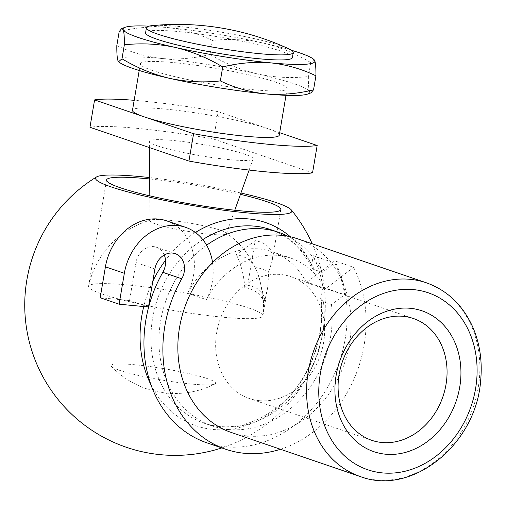 <?xml version="1.0" encoding="UTF-8"?>
<svg xmlns="http://www.w3.org/2000/svg" width="506" height="506" viewBox="0 0 506 506"><rect width="100%" height="100%" fill="white"/><g stroke="black" fill="none" stroke-linecap="round" stroke-linejoin="round"><path stroke-width="0.38" stroke-dasharray="2.53 1.9" d="M322.278 272.354L314.277 269.622A17.678 7.634 -25.9 0 1 311.62 267.522A17.678 7.634 -25.9 0 1 311.475 264.575A150.269 64.907 -25.9 0 0 313.069 255.625A119.1 98.468 -71.1 0 1 322.961 287.3A146.051 63.086 154.1 0 1 320.899 296.592L320.646 298.755L323.467 301.816L331.468 304.549L344.719 294.732A119.1 98.468 108.9 0 0 334.827 263.057L322.278 272.354A102.351 84.622 108.9 0 0 321.563 270.912L306.408 282.588L325.231 289.021L353.605 267.313L334.687 260.849L321.563 270.912M322.961 287.3L344.719 294.732M231.406 432.516A102.351 84.622 108.9 0 0 329.008 393.662A102.351 84.622 108.9 0 0 340.481 277.377M280.457 449.271A120.03 99.233 108.9 0 0 353.605 267.313M206.631 245.208A102.351 84.622 108.9 0 0 193.728 256.169L193.678 256.15A102.351 84.622 108.9 0 0 159.605 353.289A102.351 84.622 108.9 0 0 212.482 426.052A102.351 84.622 108.9 0 0 331.468 304.549M206.764 442.782A120.03 99.233 108.9 0 0 321.228 397.216A120.03 99.233 108.9 0 0 334.687 260.849M164.279 254.973A17.678 14.617 108.9 0 0 156.36 247.213A17.678 14.617 108.9 0 0 135.975 262.544L129.549 300.532L100.194 297.737M193.678 256.15A53.035 43.851 108.9 0 0 166.594 220.837M193.728 256.169A53.035 43.851 -71.1 0 1 187.637 293.227L206.461 299.653A53.035 43.851 108.9 0 0 212.552 262.601L212.602 262.614M148.473 306.997L129.549 300.532M259.464 400.676A64.363 53.212 108.9 0 0 322.278 348.786A64.363 53.212 108.9 0 0 290.944 276.681A64.363 53.212 108.9 0 0 219.781 320.387A64.363 53.212 108.9 0 0 249.331 398.5A64.363 53.212 108.9 0 0 259.464 400.676M312.537 172.862L213.551 139.042L218.175 111.687L279.685 132.698M119.188 31.574C135.393 27.571 151.408 26.211 167.227 27.501C183.166 29.278 198.219 33.592 212.387 40.455L210.022 54.439C225.157 63.503 241.071 70.024 257.769 74.015C274.575 77.557 291.45 78.405 308.388 76.564C308.312 84.173 308.692 89.22 309.533 91.694L311.013 92.845M116.823 45.559C131.18 52.472 146.234 56.792 161.983 58.513C178.004 59.784 194.019 58.424 210.022 54.439M314.137 59.676L310.754 62.58L308.388 76.564M288.407 48.652A74.439 8.102 9.6 0 0 180.218 26.597A74.439 8.102 9.6 0 0 152.293 25.629M292.386 57.595A74.439 8.102 9.6 0 0 220.344 37.197A74.439 8.102 9.6 0 0 145.595 32.77M240.451 194.329A88.392 9.62 9.6 0 0 149.675 178.972M249.078 308.116A88.392 9.62 -170.4 0 1 262.867 315.82A88.392 9.62 -170.4 0 1 262.861 315.864A88.392 9.62 -170.4 0 1 199.453 314.479A88.392 9.62 -170.4 0 1 102.326 294.131A88.392 9.62 -170.4 0 1 88.544 286.383A88.392 9.62 -170.4 0 1 88.556 286.333A88.392 9.62 -170.4 0 1 152.167 287.8A88.392 9.62 -170.4 0 1 249.078 308.116M254.644 266.485A88.487 38.222 -25.9 0 1 254.72 266.643A80.954 66.925 -71.1 0 1 255.056 267.339A80.954 66.925 -71.1 0 1 262.544 299.849A81.118 35.034 154.1 0 0 244.727 287.421L247.655 285.245L255.201 240.654L236.365 254.613A88.487 38.222 -25.9 0 1 254.644 266.485A88.487 88.487 0 0 0 225.6 232.488A38.741 4.219 9.6 0 0 188.921 222.969A38.741 4.219 9.6 0 0 151.155 219.895A38.741 4.219 9.6 0 0 150.01 220.749A38.741 4.219 9.6 0 0 156.057 224.063A38.741 4.219 9.6 0 0 198.27 232.931A38.741 4.219 9.6 0 0 226.397 233.664A38.741 4.219 9.6 0 0 225.6 232.488M247.655 285.245C258.288 287.231 263.999 292.354 264.796 300.621L267.807 286.63L262.861 315.864M254.72 266.643L268.756 271.437L267.807 286.63M268.756 271.437L272.057 261.494C273.74 250.09 268.123 243.146 255.201 240.654M244.727 287.421A88.057 72.801 108.9 0 0 236.365 254.613M262.544 299.849L264.796 300.621M313.069 255.625L334.827 263.057M325.231 289.021A81.883 67.696 108.9 0 0 290.906 258.155A81.883 67.696 108.9 0 0 206.461 299.653M306.408 282.588A81.883 67.696 108.9 0 0 272.083 251.729A81.883 67.696 108.9 0 0 187.637 293.227M340.43 277.364A102.351 84.622 108.9 0 0 297.528 238.788M321.607 270.931A102.351 84.622 108.9 0 0 287.882 236.245M240.926 193.014A99.524 10.835 9.6 0 0 149.662 177.574M307.547 94.091A97.234 10.582 9.6 0 0 309.533 91.694A97.234 10.582 9.6 0 0 257.769 74.015A97.234 10.582 9.6 0 0 161.983 58.513A97.234 10.582 9.6 0 0 117.961 60.688A97.234 10.582 9.6 0 0 119.277 62.251M310.754 62.58C295.618 53.516 279.704 46.988 263.012 43.004C246.201 39.462 229.332 38.614 212.387 40.455M157.581 145.899A52.605 5.724 9.6 0 0 214.905 157.948A52.605 5.724 9.6 0 0 253.095 158.941A52.605 5.724 9.6 0 0 202.21 144.419A52.605 5.724 9.6 0 0 149.371 141.402A52.605 5.724 9.6 0 0 157.581 145.899M151.952 70.302A74.439 8.102 9.6 0 0 233.747 87.437A74.439 8.102 9.6 0 0 287.142 88.607A74.439 8.102 9.6 0 0 215.101 68.202A74.439 8.102 9.6 0 0 140.352 63.781A74.439 8.102 9.6 0 0 151.952 70.302M279.274 135.115A74.439 8.102 9.6 0 0 267.674 128.594A74.439 8.102 9.6 0 0 185.879 111.459A74.439 8.102 9.6 0 0 132.483 110.289M218.175 111.687A119.1 12.966 9.6 0 0 134.172 100.314M213.551 139.042A119.1 12.966 9.6 0 0 89.967 127.265M291.386 50.246A97.234 10.582 9.6 0 0 263.012 43.004A97.234 10.582 9.6 0 0 167.227 27.501A97.234 10.582 9.6 0 0 148.96 26.154M119.277 370.215A53.035 5.775 9.6 0 0 191.54 384.054A53.035 5.775 9.6 0 0 214.898 383.991A53.035 5.775 9.6 0 0 164.267 368.722A53.035 5.775 9.6 0 0 111.434 366.489A53.035 5.775 9.6 0 0 119.277 370.215M154.893 269.009L135.975 262.544M314.277 269.622A102.351 84.622 108.9 0 0 270.653 229.604C288.319 235.739 301.974 248.383 311.62 267.522M202.805 239.597A102.351 84.622 108.9 0 0 150.933 339.222A102.351 84.622 108.9 0 0 204.481 423.32A102.351 84.622 108.9 0 0 323.467 301.816M360.145 476.494A102.351 84.622 108.9 0 0 473.306 406.988A102.351 84.622 108.9 0 0 426.318 282.778M311.475 264.575A107.398 88.79 108.9 0 0 290.349 236.757M195.417 232.488A107.398 88.79 108.9 0 0 165.544 260.248M152.837 281.178A107.398 88.79 108.9 0 0 143.729 306.541M151.035 384.952A107.398 88.79 108.9 0 0 213.178 429.474A107.398 88.79 108.9 0 0 320.899 296.592M156.36 247.213L175.285 253.677M413.383 318.502L290.944 276.681M371.765 440.321L249.331 398.5M106.538 180.01L88.544 286.383M280.849 209.49L272.057 261.494M151.155 219.895A88.487 88.487 0 0 0 88.556 286.333M262.867 315.82A88.487 88.487 0 0 0 255.056 267.339M290.906 258.155L272.083 251.729M212.482 426.052L204.481 423.32C229.49 431.371 254.512 425.432 279.546 405.489C308.679 381.486 325.896 336.958 320.646 298.755M221.786 447.911A150.269 150.269 0 0 0 312.234 243.81M226.397 233.664L234.778 210.218M249.123 170.067L253.095 158.941M150.01 220.749L149.814 195.847M149.422 147.575L149.371 141.402M140.352 63.781L139.213 70.492M287.142 88.607L286.004 95.318M111.434 366.489A88.392 88.392 0 0 0 214.898 383.991"/><path stroke-width="0.76" d="M185.519 227.302A53.035 43.851 108.9 0 0 124.343 273.291L105.425 266.826A53.035 43.851 108.9 0 1 166.594 220.837L185.519 227.302A53.035 43.851 108.9 0 1 212.602 262.614A102.351 84.622 108.9 0 0 179.522 327.565A102.351 84.622 108.9 0 0 231.406 432.516L360.145 476.494C412.39 496.563 476.633 443.8 480.7 379.981C482.496 360.285 479.587 342.062 471.959 325.314C461.965 304.302 446.754 290.121 426.318 282.778A102.351 84.622 108.9 0 0 308.268 371.537A102.351 84.622 108.9 0 0 360.145 476.494M124.343 273.291L119.119 304.201L148.473 306.997L154.893 269.009A17.678 14.617 108.9 0 1 175.285 253.677A17.678 14.617 108.9 0 1 181.755 278.781A120.03 99.233 108.9 0 0 225.689 449.246A120.03 99.233 108.9 0 0 280.457 449.271M181.755 278.781L162.837 272.317A120.03 99.233 108.9 0 0 206.764 442.782L225.689 449.246M162.837 272.317A17.678 14.617 108.9 0 0 164.279 254.973M105.425 266.826L100.194 297.737L119.119 304.201M385.597 454.205A74.439 61.542 108.9 0 0 457.62 349.867A74.439 61.542 108.9 0 0 350.595 339.665A74.439 61.542 108.9 0 0 385.597 454.205M381.903 442.497A64.363 53.212 108.9 0 0 444.717 390.613A64.363 53.212 108.9 0 0 413.383 318.502A64.363 53.212 108.9 0 0 342.214 362.214A64.363 53.212 108.9 0 0 371.765 440.321A64.363 53.212 108.9 0 0 381.903 442.497M193.583 133.723L94.59 99.91L89.967 127.265L188.953 161.079L193.583 133.723A119.1 12.966 9.6 0 0 317.167 145.5L279.685 132.698M188.953 161.079A119.1 12.966 9.6 0 0 312.537 172.862L317.167 145.5M148.96 26.154A97.234 10.582 9.6 0 0 125.191 27.286L121.725 28.532L119.188 31.574L116.823 45.559C116.741 53.162 117.12 58.203 117.961 60.688L118.6 61.7L121.984 58.797L124.349 44.813C141.326 42.972 158.201 43.826 174.968 47.362C191.698 51.365 207.618 57.886 222.716 66.937L220.35 80.922C234.708 87.842 249.762 92.155 265.511 93.876C281.532 95.147 297.547 93.787 313.549 89.802L315.915 75.818C315.997 68.209 315.617 63.161 314.776 60.688L313.461 59.126A97.234 10.582 9.6 0 0 291.386 50.246M121.725 28.532L123.205 29.683C124.046 32.169 124.432 37.21 124.349 44.813M125.191 27.286A97.234 10.582 9.6 0 0 123.205 29.683A97.234 10.582 9.6 0 0 174.968 47.362A97.234 10.582 9.6 0 0 270.754 62.864C286.693 64.641 301.747 68.961 315.915 75.818M118.6 61.7L119.277 62.251A97.234 10.582 9.6 0 0 169.725 78.373A97.234 10.582 9.6 0 0 265.511 93.876A97.234 10.582 9.6 0 0 307.547 94.091L311.013 92.845L313.549 89.802M222.716 66.937C238.921 62.934 254.935 61.574 270.754 62.864A97.234 10.582 9.6 0 0 314.776 60.688A97.234 10.582 9.6 0 0 313.461 59.126M152.293 25.629A74.439 8.102 9.6 0 0 146.449 27.716A74.439 8.102 9.6 0 0 158.055 34.244A74.439 8.102 9.6 0 0 239.844 51.378A74.439 8.102 9.6 0 0 293.24 52.542A74.439 8.102 9.6 0 0 288.407 48.652A265.182 265.182 0 0 0 152.293 25.629M146.449 27.716L145.595 32.77A74.439 8.102 9.6 0 0 157.202 39.297A74.439 8.102 9.6 0 0 238.99 56.432A74.439 8.102 9.6 0 0 292.386 57.595L293.24 52.542M149.675 178.972A88.392 9.62 9.6 0 0 106.538 180.01A88.392 9.62 9.6 0 0 120.314 187.758A88.392 9.62 9.6 0 0 217.441 208.105A88.392 9.62 9.6 0 0 280.849 209.49A88.392 9.62 9.6 0 0 240.451 194.329M426.318 282.778L297.528 238.788A102.351 84.622 108.9 0 0 212.596 262.557M287.882 236.245A102.351 84.622 108.9 0 0 278.705 232.355A102.351 84.622 108.9 0 0 206.631 245.208M149.662 177.574A99.524 10.835 9.6 0 0 96.538 176.955A99.524 10.835 9.6 0 0 111.073 186.878A99.524 10.835 9.6 0 0 226.239 210.553A99.524 10.835 9.6 0 0 291.292 209.895A99.524 10.835 9.6 0 0 240.926 193.014M220.35 80.922C203.368 82.763 186.493 81.909 169.725 78.373C152.995 74.369 137.082 67.848 121.984 58.797M139.213 70.492L132.483 110.289A74.439 8.102 9.6 0 0 144.09 116.816A74.439 8.102 9.6 0 0 225.878 133.951A74.439 8.102 9.6 0 0 279.274 135.115L286.004 95.318M134.172 100.314A119.1 12.966 9.6 0 0 94.59 99.91M278.705 232.355L270.653 229.604A102.351 84.622 108.9 0 0 202.805 239.597M320.311 373.845A93.509 77.31 108.9 0 0 423.326 464.318A93.509 77.31 108.9 0 0 450.176 305.567A93.509 77.31 108.9 0 0 320.311 373.845M290.349 236.757A107.398 88.79 108.9 0 0 195.417 232.488M165.544 260.248A107.398 88.79 108.9 0 0 152.837 281.178M143.729 306.541A107.398 88.79 108.9 0 0 151.035 384.952M96.538 176.955A150.269 150.269 0 0 0 221.786 447.911M312.234 243.81A150.269 150.269 0 0 0 291.298 209.901M234.778 210.218L249.123 170.067M149.814 195.847L149.422 147.575"/></g></svg>
